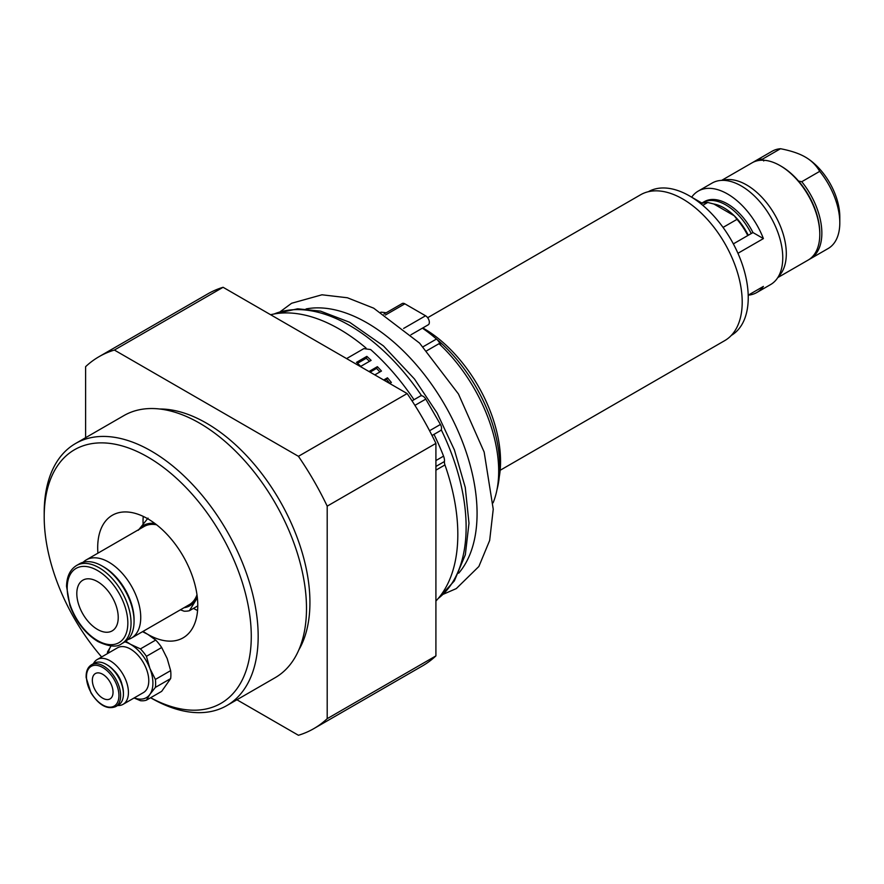<?xml version="1.0" encoding="UTF-8"?>
<svg xmlns="http://www.w3.org/2000/svg" width="884" height="884" viewBox="0 0 884 884"><rect width="100%" height="100%" fill="white"/><g stroke="black" fill="none" stroke-linecap="round" stroke-linejoin="round"><path stroke-width="1.33" d="M143.086 523.991A70.775 40.863 60 0 1 143.241 516.389M197.574 610.501A70.775 40.863 60 0 1 193.474 608.369M426.784 350.738L439.005 343.688A119.163 68.797 60 0 1 493.106 502.808M497.029 489.471A114.699 66.223 -120 0 0 499.758 466.951A114.699 66.223 -120 0 0 436.276 338.881M441.481 346.042A6.829 3.945 60 0 1 440.144 343.931A9.757 5.635 -120 0 0 436.464 339.047L423.104 346.76M463.437 371.722A117.627 67.913 60 0 1 482.962 405.546M368.982 371.523L377.38 366.672A170.601 98.5 60 0 1 381.468 371.037L374.805 374.882M379.899 371.943A167.673 96.809 -120 0 0 376.562 368.407L370.076 372.153M376.562 368.407L377.38 366.672M383.678 379.998L387.468 377.811A170.601 98.5 60 0 1 391.369 382.485L389.667 383.468M389.844 383.369A167.673 96.809 -120 0 0 386.496 379.369L384.529 380.496M386.496 379.369L387.468 377.811M356.506 362.341L366.86 356.363A170.601 98.5 60 0 1 371.114 360.385L360.76 366.363A170.601 98.5 -120 0 0 356.506 362.341M369.479 361.324A167.673 96.809 -120 0 0 366.23 358.274L357.534 363.291M366.23 358.274L366.86 356.363M346.594 358.595L363.843 348.627L370.639 349.556A170.601 98.5 -120 0 1 413.988 399.712M432.033 435.503L440.431 430.663A5.37 3.105 -120 0 0 440.431 424.464L425.779 399.104A5.37 3.105 -120 0 0 420.419 395.999L412.021 400.85M435.911 601.043A167.651 96.798 -120 0 0 444.95 464.94A6.829 3.945 60 0 1 444.453 461.514A9.757 5.635 -120 0 0 443.558 456.133A170.601 98.5 -120 0 0 434 434.376M366.009 348.02A167.651 96.798 -120 0 0 270.603 314.726M380.816 312.174A120.578 69.615 60 0 1 386.164 312.781M383.921 314.085L402.165 303.555A5.37 3.105 60 0 1 404.85 303.82L425.558 315.776A5.37 3.105 60 0 1 429.06 320.505A5.37 3.105 60 0 1 428.243 324.804L410.938 334.793M422.408 328.174A120.578 69.615 60 0 1 436.464 339.047M97.516 581.617A29.282 16.907 60 0 1 116.655 607.43A29.282 16.907 60 0 1 112.157 630.889A29.282 16.907 60 0 1 82.875 613.982A29.282 16.907 60 0 1 82.875 580.169A29.282 16.907 60 0 1 97.516 581.617M127.793 639.607A45.15 26.067 -120 0 0 131.385 638.115L189.287 604.678A45.15 26.067 -120 0 0 196.988 594.755M156.578 524.776A45.15 26.067 -120 0 0 144.147 526.477L86.234 559.915A45.15 26.067 -120 0 0 83.151 562.268M197.276 596.943A46.366 26.774 60 0 1 195.11 600.899A46.366 26.774 60 0 1 184.005 607.728M138.865 529.527A46.366 26.774 60 0 1 154.833 523.438M180.38 609.827L184.148 611.198A51.25 29.592 -120 0 0 189.386 610.734L197.364 597.816M148.037 518.123L138.324 530.256M197.773 605.883L189.386 610.734M121.694 643.707L124.71 641.961A45.15 26.067 -120 0 0 134.059 621.297L134.059 619.452A42.885 24.763 -120 0 0 103.737 566.92L102.135 566.003A45.15 26.067 -120 0 0 79.56 563.771L76.543 565.506C70.112 569.528 66.775 576.479 66.543 586.368L69.88 605.418C75.925 621.64 85.295 633.695 97.991 641.585C109.229 646.779 117.13 647.486 121.694 643.707A45.15 26.067 -120 0 0 121.694 591.573A45.15 26.067 -120 0 0 76.543 565.506M134.059 621.297A45.15 26.067 -120 0 0 102.135 566.003M131.385 638.115A45.15 26.067 -120 0 0 131.385 585.981A45.15 26.067 -120 0 0 86.234 559.915M93.726 675.078A14.641 8.453 60 0 1 95.373 673.553A14.641 8.453 60 0 1 110.014 682.006A14.641 8.453 60 0 1 110.014 698.913A14.641 8.453 60 0 1 96.4 692.073A14.641 8.453 60 0 1 93.726 675.078M142.534 631.673L147.738 634.325L155.706 640.071A34.167 19.724 60 0 1 161.684 647.508L167.164 658.492L170.645 670.625A34.167 19.724 60 0 1 170.645 678.592L161.684 691.343L146.424 700.161L149.904 694.36A31.725 18.321 60 0 1 134.235 697.896M134.07 697.984L140.445 700.692A34.167 19.724 -120 0 0 146.424 700.161M155.385 679.431L149.904 668.448A31.725 18.321 60 0 1 149.904 694.36L155.385 687.398A34.167 19.724 -120 0 0 155.385 679.431L170.645 670.625M149.904 668.448L146.424 656.326A34.167 19.724 -120 0 0 140.445 648.889L130.478 644.281A31.725 18.321 60 0 1 149.904 668.448M124.865 641.872A31.725 18.321 60 0 1 130.478 644.281L125.837 641.243M108.367 653.088A31.725 18.321 60 0 1 111.052 646.016L107.561 651.828A34.167 19.724 -120 0 0 107.384 653.652M155.706 640.071L140.445 648.889M146.424 656.326L161.684 647.508M155.385 687.398L170.645 678.592M97.196 659.53L117.55 647.784A25.868 14.94 60 0 1 141.617 659.862A25.868 14.94 60 0 1 146.324 689.896A25.868 14.94 60 0 1 143.418 692.592L123.064 704.338A25.868 14.94 -120 0 0 125.981 701.642A25.868 14.94 -120 0 0 121.274 671.608A25.868 14.94 -120 0 0 97.196 659.53A25.868 14.94 -120 0 0 93.428 663.685M113.782 670.326A17.57 10.144 60 0 1 122.014 684.581M115.627 706.659L118.412 705.056A24.155 13.945 -120 0 0 121.13 702.537A24.155 13.945 -120 0 0 123.417 693.995L123.417 693.012A22.951 13.249 -120 0 0 107.185 664.901L106.334 664.403A24.155 13.945 -120 0 0 94.245 663.21L91.472 664.812C87.682 667.177 85.914 671.442 86.146 677.586L90.964 692.846C98.964 705.222 107.185 709.83 115.627 706.659A24.155 13.945 -120 0 0 118.345 704.139A24.155 13.945 -120 0 0 113.948 676.094A24.155 13.945 -120 0 0 91.472 664.812M123.417 693.995A24.155 13.945 -120 0 0 106.334 664.403M117.594 705.52A25.868 14.94 -120 0 0 123.064 704.338M101.638 656.967A146.424 84.532 60 0 1 44.2 516.764A146.424 84.532 60 0 1 147.738 456.984A146.424 84.532 60 0 1 251.266 634.635A146.424 84.532 60 0 1 150.645 697.719M143.053 631.364A70.775 40.863 -120 0 0 147.738 634.325A70.775 40.863 -120 0 0 183.121 637.828A70.775 40.863 -120 0 0 183.121 556.113A70.775 40.863 -120 0 0 112.345 515.25A70.775 40.863 -120 0 0 97.914 553.174M748.273 235.255A43.924 25.36 -120 0 0 748.162 235.033A43.924 25.36 -120 0 0 734.295 215.806L737.002 219.365L723.057 227.409M733.344 243.885L747.776 235.553A46.366 26.774 -120 0 0 737.002 219.365M747.776 235.553L751.234 233.553A46.366 26.774 -120 0 0 702.625 202.635A46.366 26.774 -120 0 0 700.968 203.74M734.295 215.806A43.924 25.36 -120 0 0 713.874 204.016L734.295 215.806M702.769 205.32L707.719 202.458L713.874 204.016M707.719 202.458A46.366 26.774 -120 0 0 700.89 203.773M839.8 222.801L839.8 216.834A48.808 28.177 -120 0 0 805.291 157.054L805.291 157.054C811.39 160.534 816.197 165.308 819.711 171.352A56.123 32.41 60 0 1 839.8 222.801A56.123 32.41 60 0 1 828.175 248.503L810.23 258.857A56.123 32.41 60 0 1 809.169 259.432M753.08 162.28A56.123 32.41 60 0 1 754.096 161.65L772.052 151.286A56.123 32.41 60 0 1 780.517 148.722C790.992 150.755 799.258 153.529 805.291 157.054M754.096 161.65A56.123 32.41 60 0 1 762.572 159.087L780.517 148.722M762.572 159.087L763.721 160.954M777.765 277.598L808.164 260.062A56.123 32.41 -120 0 0 819.788 234.359A56.123 32.41 -120 0 0 780.097 165.617L781.136 166.214A54.664 31.559 60 0 1 798.539 181.054L801.766 181.717A56.123 32.41 60 0 1 810.23 258.857M819.711 171.352L801.766 181.717M722.825 180.358A56.123 32.41 60 0 1 764.384 200.049A56.123 32.41 60 0 1 786.307 253.686A56.123 32.41 60 0 1 778.384 276.593M780.097 165.617A56.123 32.41 -120 0 0 752.03 162.844L721.642 180.38M819.788 234.359L819.788 233.166A54.664 31.559 -120 0 0 798.539 181.054M751.234 233.553L752.958 232.558A46.366 26.774 -120 0 0 704.349 201.64L702.625 202.635M748.207 295.179L763.4 286.416A58.565 33.813 60 0 1 756.814 292.516L770.627 284.549A58.565 33.813 -120 0 0 782.76 257.73A58.565 33.813 -120 0 0 757.19 198.79A58.565 33.813 -120 0 0 712.051 183.098L698.25 191.077A58.565 33.813 60 0 1 763.4 238.592L737.941 253.288M731.3 335.423A82.974 47.902 -120 0 0 748.24 297.588A82.974 47.902 -120 0 0 712.184 214.248A82.974 47.902 -120 0 0 648.326 191.718M756.814 292.516A58.565 33.813 60 0 1 748.24 295.168M691.631 197.198L691.675 197.176A58.565 33.813 60 0 1 698.25 191.077M691.675 197.176L701.896 203.077M752.958 232.558L763.4 238.592M499.283 476.774A108.511 62.642 -120 0 0 423.834 328.539A108.511 62.642 -120 0 0 422.795 327.953M500.156 470.288L724.769 340.605A84.19 48.609 -120 0 0 724.769 243.387A84.19 48.609 -120 0 0 640.58 194.778L427.657 317.71M150.6 697.741L151.186 698.084A151.308 87.35 -120 0 0 226.834 705.576L275.156 677.685A151.308 87.35 -120 0 0 298.35 556.445A151.308 87.35 -120 0 0 199.508 423.116A151.308 87.35 -120 0 0 123.848 415.624L75.538 443.514A151.308 87.35 -120 0 0 44.2 512.775L44.2 516.764M298.814 649.928A146.424 84.532 -120 0 0 206.403 423.116A146.424 84.532 -120 0 0 159.717 409.005M236.912 699.763L298.427 735.278A214.757 123.992 -120 0 0 313.776 728.648A214.757 123.992 -120 0 0 327.202 718.67L327.202 506.145A214.757 123.992 -120 0 0 298.427 456.321L114.379 350.053A214.757 123.992 -120 0 0 99.03 356.683A214.757 123.992 -120 0 0 85.615 366.661L85.615 437.691M226.834 705.576A151.308 87.35 -120 0 0 250.028 584.335A151.308 87.35 -120 0 0 151.186 451.006A151.308 87.35 -120 0 0 75.538 443.514M327.202 506.145L435.911 443.381A214.757 123.992 -120 0 0 407.148 393.557L298.427 456.321M313.776 728.648L422.497 665.884A214.757 123.992 -120 0 0 435.911 655.895L327.202 718.67M114.379 350.053L223.088 287.289A214.757 123.992 -120 0 0 207.74 293.919L99.03 356.683M223.088 287.289L407.148 393.557M435.911 443.381L435.911 655.895M439.591 344.252L440.144 343.931M443.558 456.133L435.911 460.553M435.911 466.454L444.453 461.514M435.911 470.155L444.95 464.94M425.779 399.104L414.928 405.369M440.431 424.464L429.569 430.729M438.298 598.391A164.722 95.107 -120 0 0 466.122 527.218A164.722 95.107 -120 0 0 441.238 429.746M421.613 395.756A164.722 95.107 -120 0 0 274.095 313.986M425.558 315.776L403.634 328.428M404.85 303.82L385.424 315.036M97.516 640.546A42.885 24.763 -120 0 0 123.782 603.186A42.885 24.763 -120 0 0 71.261 572.854A42.885 24.763 -120 0 0 97.516 640.546M116.754 703.708A22.951 13.249 -120 0 0 102.699 667.486A22.951 13.249 -120 0 0 88.643 687.487A22.951 13.249 -120 0 0 116.754 703.708M458.663 573.219A155.639 89.859 -120 0 0 477.073 513.482A155.639 89.859 -120 0 0 419.005 367.943A155.639 89.859 -120 0 0 306.074 308.936M273.852 314.03L297.643 308.803L320.549 311.135L349.611 322.262L383.468 345.931L414.486 379.004L437.116 413.038L454.398 449.934L465.26 487.416L468.984 523.229L465.338 554.743L454.332 580.932L438.132 598.579M280.217 311.698L291.609 303.267L321.975 294.792L347.401 297.764L373.667 308.162L419.591 343.125L458.453 393.977L484.156 452.067L493.239 509.228L489.659 540.456L478.874 566.478L456.288 588.6L443.337 594.225"/></g></svg>
